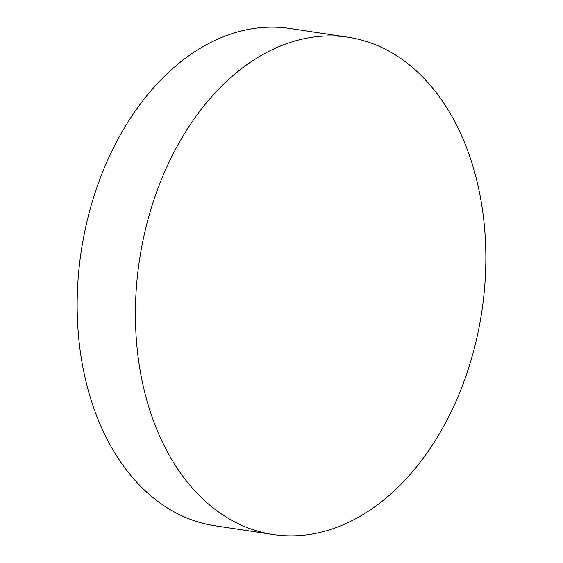<?xml version="1.0" encoding="UTF-8"?>
<svg xmlns="http://www.w3.org/2000/svg" width="563" height="563" viewBox="0 0 563 563"><rect width="100%" height="100%" fill="white"/><g stroke="black" fill="none" stroke-linecap="round" stroke-linejoin="round"><path stroke-width="0.84" d="M348.124 37.242L289.868 28.46A251.464 173.094 98.6 0 0 159.153 81.663A251.464 173.094 98.6 0 0 104.007 432.975A251.464 173.094 98.6 0 0 214.876 525.758L273.132 534.54A251.464 173.094 98.6 0 0 403.847 481.337A251.464 173.094 98.6 0 0 458.993 130.025A251.464 173.094 98.6 0 0 348.124 37.242A251.464 173.094 98.6 0 0 217.409 90.453A251.464 173.094 98.6 0 0 162.264 441.765A251.464 173.094 98.6 0 0 273.132 534.54"/></g></svg>
